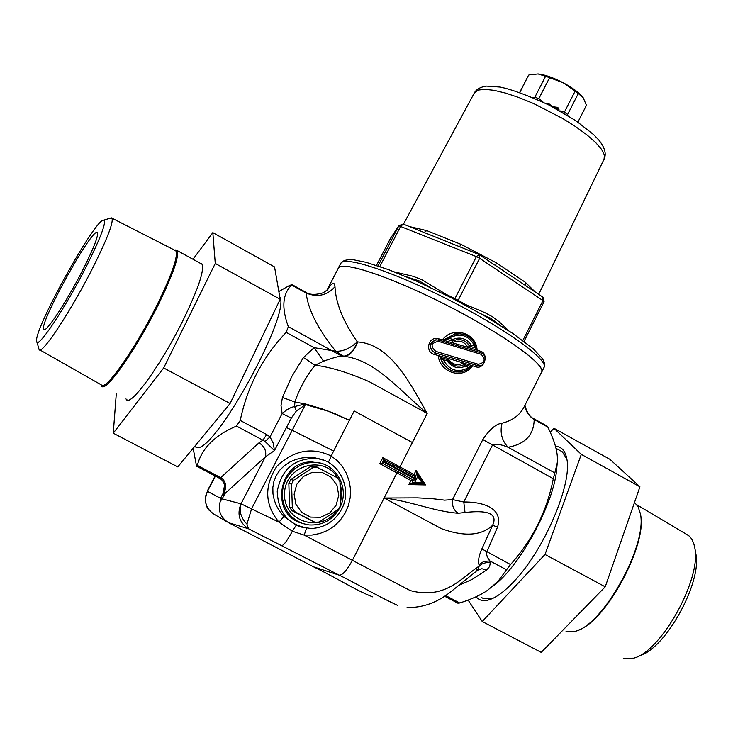 <?xml version="1.0" encoding="UTF-8"?>
<svg xmlns="http://www.w3.org/2000/svg" width="733" height="733" viewBox="0 0 733 733"><rect width="100%" height="100%" fill="white"/><g stroke="black" fill="none" stroke-linecap="round" stroke-linejoin="round"><path stroke-width="1.1" d="M634.54 502.462L638.104 506.741L640.239 513.247C648.229 544.198 602.407 626.688 574.59 631.425L566.032 631.333M101.081 384.752L101.649 386.053C105.36 393.703 138.042 346.7 159.876 301.474C173.803 272.374 179.503 255.359 176.974 250.457L174.637 250.182M39.784 349.879L101.273 384.862C104.837 392.604 137.208 346.058 158.859 301.245C172.686 272.346 178.321 255.524 175.773 250.75L174.857 250.292M36.907 341.862L39.06 349.467C41.167 356.247 71.66 310.068 93.421 266.546C107.357 238.491 113.542 222.374 111.993 218.187L110.17 218.196M86.998 265.154C101.007 236.933 106.597 221.934 103.765 220.147C96.087 217.17 34.002 328.925 36.65 340.973C36.284 351.593 65.704 307.649 86.998 265.154M83.544 268.47C93.806 247.891 98.424 236.008 97.397 232.847C93.833 224.545 38.299 324.517 43.769 329.374C45.354 334.129 67.601 300.237 83.544 268.47M336.145 505.193L338.747 495.297L336.96 485.31L331.114 477.183L322.373 472.528L312.441 472.281L303.297 476.496L296.746 484.366L294.116 494.308L295.93 504.35L301.822 512.495L310.618 517.113L320.55 517.306L329.658 513.045L336.145 505.193M293.585 480.28L313.22 467.379L316.858 467.159L337.702 477.953L339.929 481.59L340.68 505.193L338.701 509.069L319.194 522.024L314.97 522.272L294.584 511.57L292.339 507.923L291.578 484.165L293.585 480.28L290.818 479.492L310.352 466.664L313.22 467.379M314.97 522.272L291.816 510.608L289.581 506.979L288.829 483.349L290.818 479.492M288.829 483.349L291.578 484.165M289.581 506.979L292.339 507.923M291.816 510.608L294.584 511.57M336.52 510.58C321.292 533.908 282.938 521.401 284.551 493.346C284.99 465.263 324.188 454.13 337.702 477.953M339.993 482.671L341.899 492.2L340.653 501.913M310.352 466.664L315.043 466.701M339.7 507.887C350.658 488.251 335.329 461.543 313.403 462.331L306.834 463.054L300.53 465.217L294.803 468.717L289.911 473.399L286.081 479.034L283.515 485.356L282.324 492.081L282.562 498.88L284.221 505.431L287.226 511.432L291.432 516.6L296.636 520.687L302.582 523.509L309.014 524.929C322.538 525.653 332.773 519.972 339.7 507.887M301.364 523.06C269.332 513.961 278.797 460.287 312.056 462.001L319.597 462.99M314.558 466.445L317.444 467.168M337.913 269.02L338.298 267.957C342.174 260.407 393.19 277.642 448.908 306.339C504.689 334.944 546.983 365.666 541.605 372.446L541.156 372.969M407.007 277.01L419.157 280.895L429.804 287.208M457.731 301.089L458.162 300.319L454.927 298.633L454.57 299.44M481.187 313.916L490.551 318.149L499.081 324.572M542.805 297.094L542.979 300.585L544.078 301.721L524.022 341.395M499.301 268.012L542.97 297.204L544.088 301.703L524.031 341.404M390.396 238.527L390.744 237.978M479.034 254.534L476.404 256.623L479.629 258.318L479.226 254.69M426.075 233.259L478.878 254.47L502.536 270.175M403.013 224.06L398.889 225.7L378.063 265.923M379.841 266.528L400.731 226.158L403.416 224.161M459.536 246.7L461.158 244.419L426.679 230.593L409.353 226.543M525.158 285.293L525.158 282.141L496.323 262.826L461.158 244.419M495.609 265.538L496.323 262.826M424.169 232.489L426.679 230.593M548.449 103.408L547.533 104.315M557.456 107.449L556.347 108.713L557.327 109.437M557.941 107.806L558.876 110.298M547.423 103.17L545.856 103.481M548.366 103.28L552.865 107.045M519.871 92.514L528.236 75.811M528.914 74.94L538.049 73.951L545.59 76.278L534.852 97.223L533.019 97.617M543.116 102.162L538.847 98.643L534.852 97.223M538.847 98.643L549.594 77.68L545.59 76.278M567.928 115.603L567.599 114.504L578.291 93.549L575.112 91.158L564.401 112.131L559.856 110.848M567.599 114.504L564.401 112.131M578.291 93.549L583.23 97.81L586.437 105.314L577.897 122.099M549.594 77.68L563.201 82.756C553.424 77.707 545.16 74.784 538.398 73.987L538.049 73.951M582.9 97.352L582.222 96.509C578.319 92.065 571.978 87.474 563.201 82.756L575.112 91.158M338.234 268.415L338.408 268.076C342.1 260.426 393.117 277.633 448.889 306.357C504.725 334.99 547.001 365.73 541.43 372.419L524.645 405.807C520.522 414.658 512.99 420.458 502.05 423.198C496.012 423.876 489.598 429.336 482.809 439.562L452.527 499.594L444.656 500.153L431.902 498.623L417.297 497.863L384.11 498.019L441.504 528.704C464.374 536.923 481.407 535.786 492.613 525.286L481.856 548.925C478.896 555.632 477.925 560.846 478.933 564.566L479.208 566.096C461.836 577.311 445.655 599.988 410.297 590.596L304.149 535.099L312.038 535.044L319.991 533.468L327.697 530.399L334.532 525.836L340.369 520.036L345.041 513.228L348.377 505.66L350.227 497.579L350.548 489.323L349.183 481.086L346.37 473.326L342.311 466.39L337.153 460.516L331.078 455.944C311.892 446.791 293.814 450.236 276.827 466.28C264.027 486.107 264.723 504.725 278.934 522.143L292.357 531.223L304.149 535.099L306.577 528.255M304.754 404.763L304.635 404.066L291.505 407.328L286.896 409.72L282.123 413.568L291.322 418.076L296.343 410.984L305.533 404.57L328.265 411.25L349.412 420.293L334.56 413.522L321.998 408.831L305.688 404.03L294.895 401.977C299.348 388.664 306.064 376.414 315.043 365.226C330.097 366.995 348.166 372.492 369.249 381.71L427.183 413.439C409.994 382.773 390.469 344.345 357.695 341.935C354.103 351.199 349.513 355.972 343.942 356.256L343.337 356.146L343.942 356.256C375.159 360.187 397.469 388.334 427.183 413.439L399.961 466.903L382.828 457.676L379.767 463.668L384.678 462.587L385.017 461.918L399.632 469.78L399.293 470.449L384.678 462.587M296.343 410.984L294.602 406.439L294.895 401.977L282.443 397.488L281.005 405.486L282.123 413.568L270.019 436.895L265.062 441.468L274.454 450.612L273.262 443.236L270.019 436.895L266.711 434.55L262.918 440.139L265.062 441.468M465.015 512.514C478.814 510.928 499.732 510.095 492.613 525.286L497.542 527.082C504.139 505.981 478.163 501.665 463.778 502.013L465.015 512.514L458.134 513.256C433.267 511.277 412.267 501.491 384.11 498.019L352.381 560.333C347.011 570.219 342.641 575.167 339.269 575.185L313.66 566.875L228.458 522.656L248.487 528.759L246.948 524.095L251.63 508.684L292.22 430.28L333.597 451.042L354.204 410.975L412.367 442.521M222.246 498.742L221.265 498.66C220.66 500.749 220.954 500.831 222.154 498.898L224.921 493.584L223.217 494.986C226.973 487.161 226.277 481.453 221.119 477.852L197.333 465.382L196.554 466.206L193.155 448.257M221.339 498.495L220.569 498.303C219.863 500.419 220.092 500.538 221.238 498.651L221.238 498.651C217.17 508.812 219.57 516.811 228.458 522.656M303.334 527.687L296.187 525.314L283.983 516.536L278.934 522.143L241.01 503.791L222.154 498.898M278.842 291.496L290.021 285.192L291.642 285.027C282.526 293.896 281.417 307.778 288.316 326.661L286.182 332.361C262.671 357.063 247.36 386.419 240.241 420.44L236.466 426.065L262.918 440.139L258.996 442.833C264.576 446.479 266.702 451.161 265.346 456.87L274.454 450.612L291.322 418.076M246.948 524.095C240.864 517.865 238.894 511.103 241.01 503.791L265.346 456.87L224.921 493.584M397.552 605.357C373.015 593.877 359.94 585.255 339.269 575.185L248.487 528.759C239.306 522.702 236.805 514.392 240.974 503.809M227.01 521.804L214.403 514.447C205.799 508.794 203.49 501.097 207.466 491.348L205.414 496.608L207.466 491.312L215.401 476.084M490.12 562.678L485.823 562.678L481.801 564.089L479.208 566.096L477.604 570.237L481.847 568.726L486.712 569.935L489.488 566.682L490.166 563.879L489.873 560.919L487.28 557.107L486.382 553.03L497.542 527.082M313.66 566.875C340.259 579.885 355.331 590.138 372.657 596.854M305.688 404.03L292.22 430.28L286.401 427.577M223.217 494.986L223.318 493.007L220.642 498.147M220.001 478.493C223.528 480.839 225.068 484.522 224.637 489.543L223.125 494.949M458.134 513.256C453.709 510.223 451.84 505.669 452.527 499.594L463.778 502.013L492.338 445.316C495.435 443.538 500.657 444.18 508.006 447.231C525.085 444.235 533.816 434.999 534.192 419.523C528.713 416.06 525.607 411.323 524.892 405.303M546.818 425.928L547.798 427.073L534.192 419.523L534.201 418.937M493.272 585.933C520.018 566.481 554.551 502.462 556.741 468.414L557.245 462.944L554.844 472.932L508.006 447.231C501.757 440.414 499.769 432.406 502.05 423.198M286.182 332.361L314.109 347.662L303.435 357.539L315.043 365.226L323.546 361.213C331.518 358.3 337.546 356.577 341.615 356.046L343.337 356.146L335.476 351.189L314.109 347.662L323.546 361.213M341.615 356.046L288.316 326.661M343.52 356.156C349.119 355.862 353.718 351.098 357.319 341.871C349.943 348.532 342.742 351.648 335.732 351.208L343.52 356.156M357.695 341.935L357.319 341.871C343.154 321.448 335.714 303.068 334.99 286.74C334.615 282.095 332.654 282.269 329.108 287.254L327.175 290.186M305.267 291.972L306.165 293.081C317.435 297.644 327.046 295.527 334.99 286.74M327.779 289.59L329.108 287.254M478.933 564.566L483.872 561.441L489.873 560.919L506.549 569.798L510.535 564.547C532.579 539.937 546.845 511.322 553.314 478.722L554.844 472.932M481.856 548.925L510.535 564.547M283.983 516.536L279.869 511.552L276.588 506.045L274.252 500.108L272.969 493.868L272.832 487.5L273.931 481.251L276.332 475.323L279.951 469.99L284.578 465.501L289.966 461.964L295.912 459.435L302.225 457.914L308.712 457.392L315.217 457.887L323.629 460.187M341.615 509.206C334.944 521.172 324.948 527.604 311.617 528.502C289.746 526.459 278.283 514.117 277.239 491.467C281.454 469.111 294.556 458.088 316.537 458.409C339.15 460.727 352.912 488.746 341.615 509.206M438.481 341.376L481.16 354.323C485.924 359.472 484.98 362.789 478.319 364.283L435.851 351.4C430.134 346.187 431.004 342.842 438.481 341.376L438.701 340.085L435.759 339.91C428.851 343.887 428.677 348.23 435.246 352.94L477.247 365.556L479.602 365.758C482.873 366.986 489.296 356.632 480.976 352.793L438.792 340.112M478.475 365.785L435.063 352.93C428.255 348.23 428.374 343.887 435.429 339.901L436.703 339.828M411.873 483.404L414.814 482.204L416.115 479.639L413.559 480.088L411.79 483.386L413.559 480.088M413.476 480.06L410.947 480.518L408.877 484.595L411.79 483.386M457.456 366.143L460.058 366.06L464.255 364.649L463.531 362.982C457.163 366.134 451.977 364.594 447.982 358.355L472.593 365.776L470.723 366.601M464.255 364.658L460.095 366.097C454.881 366.546 450.749 364.429 447.689 359.747M465.134 366.335L468.772 367.462C458.244 373.354 449.705 370.761 443.163 359.692L447.048 360.847C451.949 367.389 457.978 369.212 465.134 366.335L464.42 364.658M480.408 351.217L477.082 350.172C476.587 332.837 452.737 325.727 442.393 339.846L445.508 338.976L452.627 341.047L452.279 342.696C458.913 339.571 464.136 341.129 467.938 347.36L438.646 338.793C428.558 335.522 424.242 352.097 434.458 354.47L438.169 355.523C440.029 373.024 463.064 379.896 472.593 365.776L475.891 366.802C484.449 369.982 489.296 353.553 480.408 351.217L480.454 352.628M456.238 371.998C448.266 370.596 442.952 365.767 440.304 357.53L440.597 357.548C443.987 367.471 450.584 372.309 460.37 372.043L466.115 370.339L470.888 366.876M468.772 367.462L471.044 366.702L464.53 364.686L471.044 366.702M447.322 359.509L447.982 358.355L438.169 355.523L440.267 357.521M438.398 340.002L438.646 338.793M435.851 351.4L434.458 354.47M478.319 364.283L475.891 366.802M476.01 348.202L469.404 346.15L467.938 347.36L477.082 350.172L474.755 346.086L471.081 344.941C466.417 338.408 460.324 336.557 452.802 339.397L448.871 338.243C460.104 332.425 468.735 335.045 474.755 346.086M445.215 338.994L455.037 333.891L458.821 333.588L455.312 333.845M476.193 347.772C472.932 337.647 466.06 333.002 455.578 333.845L445.508 338.976M469.404 346.15L469.422 346.15C466.875 341.816 463.146 339.617 458.217 339.553M469.422 346.15L476.267 348.202M452.701 341.001L456.705 339.691C462.376 339.086 466.683 341.239 469.624 346.15L471.081 344.941M445.6 338.958L448.871 338.243M452.802 339.397L452.646 341.047M481.16 354.323L480.976 352.793L438.701 340.085L435.759 339.91M447.048 360.847L447.652 359.61L440.643 357.557L443.163 359.692M440.597 357.548L447.652 359.61M408.877 484.595L425.616 484.925L416.042 470.485L413.98 474.553L399.961 466.903L399.586 468.195M413.394 480.042L382.122 463.109L383.817 459.774L385.017 461.918M415.18 476.707L416.921 473.445L415.254 476.743M416.839 473.426L416.042 470.485M417.187 473.665L417.755 476.413L421.851 482.424L423.967 483.716L416.921 473.445M423.656 483.725L425.616 484.925M414.823 476.505L413.98 474.553M383.762 459.747L382.828 457.676M421.851 482.424L414.814 482.204M416.445 478.979L399.632 469.78L399.943 468.387L415.409 476.835L416.445 478.979L417.755 476.413M423.967 483.716L412.102 483.432M444.473 596.167L457.841 603.177L459.747 602.984C471.438 599.273 480.747 595.031 487.647 590.239L498.037 581.37L506.549 569.798M236.466 426.065C214.751 435.301 201.703 448.413 197.333 465.382M194.731 446.479L196.05 447.24C211.727 457.438 291.569 313.962 279.759 296.783M557.245 462.944C558.299 453.745 555.147 441.788 547.798 427.073M481.407 597.45L483.707 598.724L492.448 598.54M566.82 459.06L562.312 451.812L559.957 450.511M476.771 567.974L476.294 571.172M550.281 432.314L553.91 428.237L609.911 459.307L639.927 486.804L605.238 586.812L541.22 652.379L482.232 621.502L468.121 600.089M553.91 428.237L581.306 454.368L639.927 486.804M581.306 454.368L545.013 554.469L605.238 586.812M545.013 554.469L482.232 621.502M476.093 596.735C478.851 600.19 482.809 601.317 487.976 600.116C495.297 598.275 503.892 592.127 513.741 581.7C544.216 550.226 572.794 482.937 566.701 458.4C565.125 450.566 561.386 446.562 555.486 446.388M116.29 393.795L113.258 433.185L163.67 367.957L215.264 263.44L212.827 232.636L192.99 259.271M200.072 263.174L201.832 263.724C204.791 269.313 198.744 287.73 183.699 318.983C161.947 363.568 130.611 407.117 126.388 399.54L125.984 398.908M163.67 367.957L230.116 403.48L177.762 466.903L113.258 433.185M230.116 403.48L280.198 299.275L215.264 263.44M280.198 299.275L274.545 266.922L212.827 232.636M695.654 552.645L695.883 553.928C702.187 582.433 665.06 649.465 639.579 655.559M686.345 534.22L689.304 536.135L691.613 538.847L693.739 543.41L694.811 547.954C701.673 578.813 661.056 651.939 633.587 658.17L623.288 658.298M640.175 512.917L640.44 514.209C647.99 543.712 605.925 621.896 577.925 630.261M474.278 93.054L478.099 90.113L484.705 89.316L494.033 90.333L505.678 93.128L519.074 97.599L533.532 103.518L562.614 118.462L575.707 126.699L586.922 134.881L595.682 142.569L601.591 149.395L604.413 155.029L604.056 159.217L538.7 294.345M340.68 263.578L340.882 263.211C344.822 255.542 395.838 272.63 451.482 301.29C507.199 329.859 549.384 360.673 543.941 367.572L541.834 371.952M474.801 342.284L473.729 341.825M458.491 335.027L453.553 332.709M429.382 234.587L403.26 224.087L398.889 225.7L390.451 238.427L376.478 265.401L390.405 238.509L398.844 225.782L476.404 256.623L454.927 298.633L446.278 294.437L421.97 279.74L413.119 276.304L394.491 271.906M508.748 330.739L499.347 321.897L492.53 316.793L485.127 312.762L465.638 304.561L458.162 300.319L479.629 258.318L542.979 300.585L522.812 340.497M535.429 292.165L525.158 282.141M546.745 103.921L549.301 105.195M554.249 107.769L556.677 108.081L559.105 109.831M282.086 545.471C283.992 545.013 287.418 540.267 292.357 531.223L296.187 525.314M220.569 498.303L207.466 491.348M258.996 442.833L219.854 478.42L196.701 466.28M224.5 485.136L223.318 493.007M553.314 478.722L482.809 439.562M303.435 357.539L291.652 376.771L282.443 397.488M291.642 285.027L306.165 293.081C308.071 309.647 317.93 329.025 335.732 351.208L335.476 351.189M459.618 585.007L472.309 579.336L486.712 569.935M266.711 434.55L240.241 420.44M328.338 462.376L333.597 451.042M445.316 338.976L452.435 341.047M384.11 498.019L396.91 472.877L410.947 480.518M379.767 463.668L396.91 472.877L398.001 471.64M399.897 468.36L384.092 459.857L399.897 468.36M423.885 483.643L417.288 473.857M416.115 479.639L399.293 470.449L398.202 471.685L413.641 480.106M384.019 459.82L382.324 463.155L398.202 471.685M459.747 602.984L445.481 595.498M202.253 264.375L176.974 250.457M174.738 250.228L175.728 249.935M111.993 218.187L175.773 250.75M103.765 220.147L111.334 217.838M44.292 329.658L43.769 329.374M312.056 462.001L313.403 462.331M313.971 466.435L316.858 467.159M403.462 224.17L474.508 92.642C476.578 89.169 480.546 86.998 486.391 86.118L500.199 87.071C512.147 89.582 528.475 95.611 549.182 105.14L575.781 120.652L593.748 134.725L598.907 140.14C604.698 147.415 606.484 153.618 604.285 158.749M544.152 367.151L544.491 363.009L542.622 358.84L533.285 348.835L512.807 333.442L484.027 315.547L450.264 297.231L416.463 281.106L388.682 269.689L366.106 262.313L353.718 259.821L349.064 259.601L344.263 260.462L340.882 263.211L338.298 267.957M499.43 268.095L502.49 270.129M426.249 233.323L429.346 234.56M547.12 103.133L548.302 103.271M553.177 106.798L557.309 107.311M557.373 107.32L558.482 108.127M528.346 75.6L519.679 92.45M209.629 510.718C206.679 508.29 205.267 503.608 205.405 496.69M407.09 607.446C422.373 607.923 436.822 602.792 450.429 592.072L475.35 572.024M207.182 491.229L215.145 475.955M524.92 405.257C526.835 412.615 529.968 417.196 534.32 419.001L547.038 426.047M327.724 289.654L323.171 292.779C315.309 295.142 309.399 294.904 305.45 292.073L291.899 284.551M324.105 460.37L315.217 457.887M316.537 458.409L315.199 457.887M457.355 366.134L460.058 366.06M452.673 341.028L456.705 339.691M455.413 333.872C466.133 332.965 473.106 337.693 476.331 348.047M447.671 359.637C450.768 364.457 454.955 366.601 460.242 366.079M471.017 366.793L466.106 370.357L460.37 372.043M338.408 268.076L326.689 290.598M399.943 468.387L415.409 476.835M278.861 291.624L282.938 288.994M562.312 451.812L555.981 448.312M491.137 598.907L487.976 600.116M127.478 400.117L126.388 399.54M695.883 553.928L694.811 547.954M688.654 535.585L636.885 504.808M640.44 514.209L640.239 513.247"/></g></svg>
